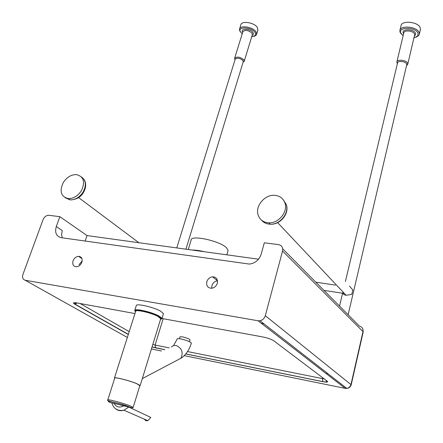 <?xml version="1.0" encoding="UTF-8"?>
<svg xmlns="http://www.w3.org/2000/svg" width="443" height="443" viewBox="0 0 443 443"><rect width="100%" height="100%" fill="white"/><g stroke="black" fill="none" stroke-linecap="round" stroke-linejoin="round"><path stroke-width="0.66" d="M397.388 63.582L396.839 62.053C396.983 59.035 406.447 60.038 407.638 63.216L407.499 64.789L406.547 65.509M345.385 281.543L397.532 62.984C397.653 60.447 405.6 61.295 406.602 63.958L406.685 64.911M416.154 37.212L418.652 35.617L419.316 34.177L419.078 32.494C417.079 26.525 400.156 24.924 399.846 30.622L400.123 32.411L401.436 34.183M399.951 30.19L400.998 25.849C401.319 20.112 418.214 21.679 420.197 27.682L420.335 29.792M403.141 35.689L400.705 32.97C397.803 26.707 415.811 26.907 418.059 33.231L417.671 36.077L413.923 37.91M235.039 59.622L234.624 58.326C236.916 56.327 240.001 56.82 243.883 59.811L244.281 61.079L243.107 62.164M176.763 247.93L235.183 59.24C237.105 57.562 239.696 57.978 242.958 60.486L243.235 61.76M254.072 36.404L256.104 35.263L256.647 34.172L255.982 31.807C252.981 26.851 239.818 24.863 239.469 29.288L240.244 31.83M239.619 28.806L240.826 24.924C241.186 20.472 254.332 22.432 257.317 27.422L257.832 30.274M242.183 33.945L240.112 31.337C238.046 26.259 251.868 27.272 255.068 32.483L255.689 33.95L255.329 35.446L251.657 36.924M343.02 293.427L344.211 293.249M342.899 292.087L342.788 291.743M81.329 190.811C85.405 182.034 83.816 176.641 76.567 174.625C71.378 174.487 66.982 177.062 63.382 182.35C59.185 191.276 60.874 196.703 68.449 198.625C73.549 198.602 77.846 195.994 81.329 190.811M284.888 202.872C283.232 198.47 279.987 195.961 275.158 195.357C265.196 194.023 254.897 205.906 258.147 215.027C259.858 219.828 263.402 222.425 268.785 222.818C278.658 223.521 288.243 211.61 284.888 202.872M349.494 286.062L352.805 289.96L351.764 294.396L346.121 295.276C344.117 294.916 343.043 294.146 342.899 292.973M217.291 283.332C216.3 286.145 214.434 287.784 211.693 288.255C207.778 288.066 206.156 285.879 206.826 281.704C207.85 278.852 209.755 277.213 212.54 276.797C216.361 277.036 217.945 279.217 217.291 283.332M217.491 280.784C214.761 281.222 212.895 282.839 211.904 285.63L211.721 288.249M81.872 262.245C80.748 264.958 78.943 266.476 76.44 266.797C73.317 266.476 72.181 264.499 73.04 260.872C74.18 258.136 76.013 256.624 78.527 256.336C81.595 256.685 82.708 258.651 81.872 262.245M227.94 251.02L228.112 250.428L226.367 247.626C219.207 240.643 190.307 234.585 191.116 240.156L188.264 249.514M127.351 337.461L25.234 280.264L258.047 320.765L345.197 388.367L184.26 355.651M62.219 237.813L61.571 234.386L62.28 230.576L56.294 226.534C54.622 232.608 56.255 236.324 61.195 237.669L249.32 264.078C255.201 263.297 259.161 259.975 261.198 254.11L264.31 242.792L278.536 244.608C281.798 245.378 283.132 247.515 282.551 251.031L265.302 315.698C264.427 318.423 262.666 320.106 260.008 320.749L258.047 320.765M56.294 226.534L59.855 216.682L87.027 235.571L85.122 241.053M79.757 256.497L79.574 257.018M25.234 280.264C22.814 279.511 22.05 277.567 22.936 274.433L43.076 219.634C44.3 216.887 46.161 215.436 48.658 215.27L59.855 216.682M87.027 235.571L258.529 259.194M82.182 260.877L79.042 264.692M114.643 378.383L114.427 378.112C113.319 376.489 129.832 380.62 137.075 383.793L140.171 385.593L139.778 385.886M114.488 377.918L135.624 311.457C134.805 309.053 151.03 312.631 157.88 316.402L160.726 318.716L160.626 319.026M161.186 319.176L161.983 318.484L161.839 318.107L158.899 315.964C151.955 312.143 135.464 308.273 134.783 310.283L135.076 311.263M134.816 310.244L136.25 305.736C135.381 303.051 153.012 306.899 160.416 311.047L163.478 313.605L163.373 313.954M135.458 311.966L135.154 310.997C135.818 309.076 151.633 312.791 158.306 316.457L161.136 318.511L160.471 319.541M107.81 399.885L114.704 378.195C113.624 376.605 129.771 380.648 136.859 383.754L139.838 385.692M171.297 347.019L173.473 345.601L176.104 345.462C181.918 348.187 183.524 352.451 180.916 358.249L177.25 360.181M173.601 345.562L177.167 339.033C177.228 338.524 178.479 338.491 180.921 338.928C186.691 340.296 190.185 341.691 191.409 343.126L191.359 343.286M179.371 338.685L179.891 336.929C181.436 336.425 184.482 337.106 189.017 338.973L190.064 339.809L189.51 341.708M144.03 419.072L146.057 420.761L147.824 420.689L150.814 417.45L128.819 407.067L112.013 402.853M114.925 408.186C117.345 410.595 120.335 411.265 123.896 410.207L128.819 407.067M396.895 61.832L403.8 32.92C403.983 29.764 413.352 30.656 414.487 33.956L414.57 35.13M414.382 35.933L415.551 34.731L415.506 33.219C413.867 28.679 400.954 28.657 403.291 33.164L403.612 33.718M234.701 58.072L242.858 31.752C245.173 29.62 248.235 30.08 252.034 33.142L252.327 34.726M252.156 35.29C253.479 34.681 253.739 33.74 252.947 32.472C250.378 28.396 239.774 28.263 242.686 32.311M81.462 176.951C86.025 180.312 86.557 185.368 83.051 192.124C79.579 197.296 75.293 199.893 70.204 199.915L65.143 197.739M283.326 199.832L286.161 204.312C289.517 213.033 279.965 224.906 270.114 224.197C266.492 224.02 263.607 222.657 261.459 220.093M204.317 251.729C199.494 250.544 195.452 249.985 192.196 250.057M185.767 353.974L322.742 381.656L322.521 378.604L187.511 351.554M169.187 347.882L155.1 345.058L155.504 347.86L164.696 349.721M322.742 381.656C326.807 382.398 328.329 382.265 327.316 381.257L325.771 380.094M324.149 378.865L322.521 378.604L322.72 377.785M152.038 346.985L155.504 347.86M163.174 318.716L155.1 345.058L152.807 344.482M327.316 381.257L273.829 340.811C271.404 339.249 267.71 337.959 262.743 336.94L161.983 318.5L163.478 313.605M77.137 303.023L74.74 304.169L128.293 334.509M129.206 331.635L80.117 303.521M77.32 303.012L76.683 302.896C73.184 302.359 72.536 302.779 74.74 304.169M134.954 313.555L76.683 302.896M261.182 323.196L264 323.855M161.501 351.022L151.423 348.973M363.177 332.067L362.989 331.608C363.354 328.712 362.175 326.89 359.445 326.142L282.712 248.816M326.602 373.942L326.862 372.851M282.551 251.031L362.989 331.608L351 384.413C350.374 386.617 348.984 387.946 346.814 388.406L345.197 388.367L346.354 388.046M265.302 315.698L351.21 384.784M130.043 405.838C122.827 402.925 106.586 398.706 107.76 400.035C104.869 400.843 121.227 403.307 129.129 406.818C131.444 407.848 132.789 408.047 133.16 407.422L130.043 405.838M112.101 403.235L111.525 403.014C101.01 399.027 119.211 402.997 128.819 406.824C130.973 407.671 131.909 408.197 131.621 408.391M124.134 405.622C119.665 408.125 116.254 407.3 113.917 403.141M397.432 63.399L396.917 62.784M420.429 29.382L419.316 34.177M400.705 32.97L400.04 32.212M414.498 35.44L407.787 64.13M235.089 59.539L234.663 58.902M257.97 29.797L256.647 34.172M240.112 31.337L239.569 30.556M252.266 34.942L244.281 61.079M342.594 293.233L323.966 290.386M243.296 61.555L185.922 249.193M83.998 179.36C86.424 183.192 86.235 187.572 83.445 192.495C80.803 197.157 76.395 199.627 70.204 199.915L68.449 198.625M406.729 64.728L348.126 314.735M286.322 204.694C289.644 213.476 280.17 225.144 270.114 224.197L268.785 222.818M277.645 222.635L346.121 295.282M286.211 204.378L283.598 200.225M342.705 292.773L339.532 306.074M78.599 197.578L138.869 242.709M335.462 285.115L315.831 282.191M255.185 35.623L256.104 35.263M243.179 61.942L244.049 61.577M417.671 36.077L418.652 35.617M406.613 65.221L407.499 64.789M325.904 380.194L326.618 381.689C325.655 382.021 327.1 382.226 322.654 381.573L185.805 353.924M164.79 349.677L152.049 346.941M128.343 334.343L75.166 304.197L74.684 303.638L75.781 302.746M226.838 254.83L228.112 250.428M326.895 374.169L327.155 373.078M260.008 320.749L346.814 388.406C349.117 388.123 350.59 386.9 351.221 384.718L363.194 331.99L362.756 328.756M81.911 258.54L78.527 256.336M217.48 280.718L212.54 276.797M135.154 310.997L134.783 310.283L134.705 310.593M161.136 318.511L161.839 318.107M139.894 385.51L133.16 407.422M160.726 318.716L140.171 385.593M180.916 358.249L142.325 378.582M180.827 358.359C185.545 355.358 189.072 350.28 191.409 343.126L190.473 342.234M178.114 338.624L177.366 338.757M112.007 402.809C112.732 407.045 116.498 411.674 123.896 410.207L147.824 420.689"/></g></svg>
